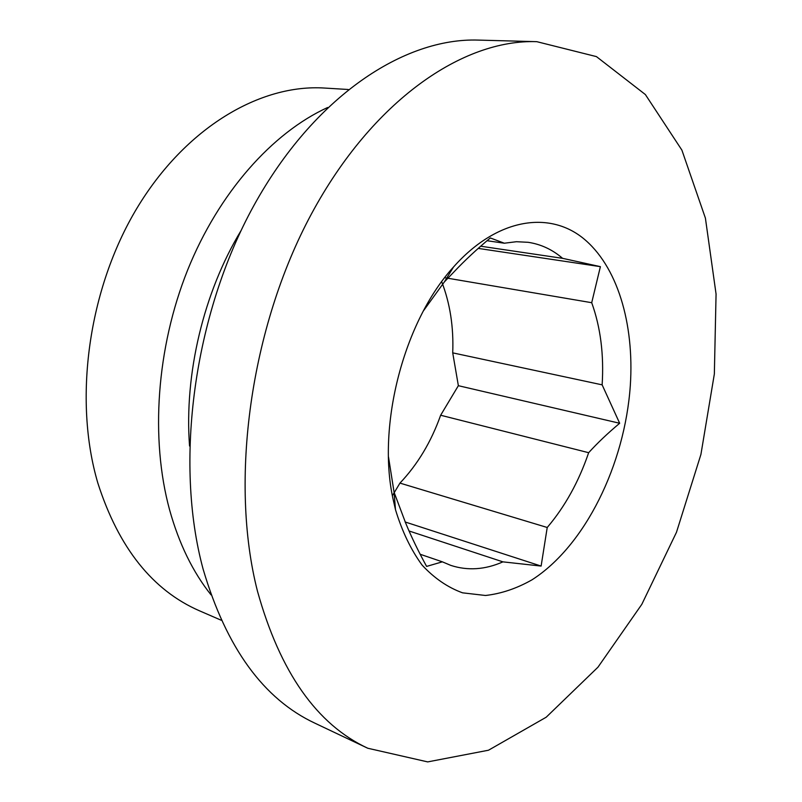 <?xml version="1.0" encoding="UTF-8"?>
<svg xmlns="http://www.w3.org/2000/svg" width="802" height="802" viewBox="0 0 802 802"><rect width="100%" height="100%" fill="white"/><g stroke="black" fill="none" stroke-linecap="round" stroke-linejoin="round"><path stroke-width="1.2" d="M458.363 385.692L452.719 352.86L602.142 384.85L619.665 423.266L458.363 385.692L440.649 415.235L588.658 452.699C578.743 481.761 564.929 506.694 547.225 527.485L541.119 566.072L405.08 521.962M480.689 246.214L562.593 258.334L600.387 266.655L591.706 302.705L447.706 278.214M600.387 266.655L478.233 248.399M446.744 278.053L444.709 277.703M423.486 310.775L444.438 281.823L454.373 271.487C464.599 260.64 476.578 249.462 490.313 237.953L504.338 243.217L487.035 240.72M394.193 492.709L399.947 483.105L547.225 527.485M394.123 492.819L392.389 495.706M619.665 423.266C607.726 433.26 597.39 443.065 588.658 452.699M420.168 554.262L442.363 561.831L426.604 566.413C418.203 551.034 411.266 536.668 405.772 523.315L394.083 492.288L388.509 456.99M541.119 566.072L502.924 561.861L409.03 530.974M452.719 352.86C453.742 327.056 450.062 303.346 441.691 281.733M399.947 483.105C417.631 464.468 431.195 441.852 440.649 415.235M502.924 561.861C485.13 569.711 467.767 570.894 450.824 565.4L442.363 561.831M504.338 243.217L516.428 241.713L528.137 242.304C540.929 244.229 552.408 249.572 562.593 258.334M591.706 302.705C600.548 327.226 604.026 354.604 602.142 384.85M392.92 498.463L395.476 509.631C402.083 531.385 410.975 549.891 422.133 565.139C434.313 578.252 447.787 587.475 462.553 592.828L485.471 595.485C501.16 593.721 516.648 588.518 531.947 579.856C585.169 545.871 624.848 464.498 630.312 385.622C634.452 323.757 617.39 265.572 582.713 237.893C548.137 210.495 496.368 218.745 453.531 266.986C404.198 320.92 376.92 424.569 392.92 498.463M257.462 591.154C280.018 672.136 316.78 724.497 367.757 748.236L427.687 761.9L488.498 750.221L546.202 717.209L597.961 667.194L641.831 604.307L676.477 532.277L700.918 454.443L714.351 373.983L716.066 294.063L705.409 218.134L681.89 150.114L645.379 94.556L596.437 56.611L536.809 41.674C463.125 39.037 372.699 100.19 311.427 213.964C250.204 327.517 229.282 481.13 257.462 591.154M241.111 230.505C203.708 292.149 184.099 374.113 189.553 446.012M327.647 107.498C272.459 132.701 218.876 192.45 187.568 270.224C156.46 348.058 150.235 438.935 169.593 509.871C179.036 543.736 192.851 572.067 211.036 594.863M536.809 41.674L478.523 40.1C404.088 37.493 313.993 96.42 253.783 205.703C193.643 314.795 174.094 462.473 203.147 569.25C226.334 647.896 263.637 699.234 315.066 723.254L367.757 748.236M348.208 89.493L324.67 88.06C260.61 83.839 185.743 127.167 136.962 208.169C88.27 289.071 73.132 399.847 97.924 483.325C118.736 547.916 152.621 590.422 199.578 610.853L221.222 620.237M394.083 492.288L395.476 509.631M444.438 281.823L453.531 266.986"/></g></svg>
